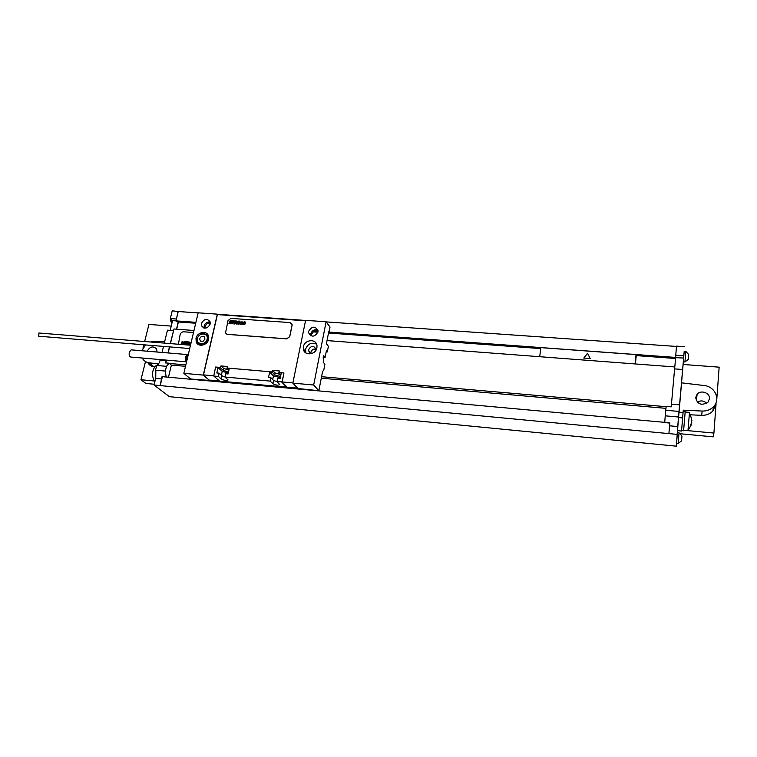 <?xml version="1.0" encoding="UTF-8"?>
<svg xmlns="http://www.w3.org/2000/svg" width="757" height="757" viewBox="0 0 757 757"><rect width="100%" height="100%" fill="white"/><g stroke="black" fill="none" stroke-linecap="round" stroke-linejoin="round"><path stroke-width="1.14" d="M170.268 343.593L173.987 328.983L193.981 330.497M195.703 323.248L177.034 321.876L175.955 320.873L178.236 311.524L198.145 312.915M173.419 330.62L167.477 330.166L164.307 343.11M170.183 330.374L172.568 320.627L170.325 318.565L172.218 310.824L178.444 311.534M168.461 377.223L171.385 365.092L169.133 363.218L165.376 362.896L166.124 360.635L160.143 360.124L160.276 359.575M162.017 352.44L163.503 346.403M160.143 360.124C159.377 363.029 158.222 364.808 156.699 365.47L166.483 366.322L165.329 371.062L166.161 377.014L669.822 422.813L669.576 425.803L677.742 426.56L676.342 446.176L676.588 443.28L678.177 443.432L681.565 440.867L681.962 436.089L679.057 432.805L678.177 443.432M676.342 446.176L169.379 396.668L154.04 385.01L155.658 378.424L155.535 370.192L156.699 365.47L155.204 366.227C151.996 371.006 151.655 375.737 154.191 380.44L155.024 380.998M171.631 319.766L172.076 322.614M170.448 318.688L170.779 321.186L171.971 323.04M680.382 433.761L713.255 436.855L713.908 433.07L687.971 430.657M683.278 364.477L683.495 361.846M154.229 384.244L145.912 383.458L140.953 379.74L145.495 361.562M697.292 402.128C700.708 400.216 703.849 400.604 706.707 403.282M709.46 398.778L707.927 402.26C701.512 405.922 697.434 404.38 695.683 397.624L697.102 394.293C700.85 389.524 710.217 392.892 709.46 398.778M679.057 412.177L683.117 364.467L719.15 367.164L716.832 398.598M683.278 410.162L683.174 411.344L683.278 410.162L702.174 411.06C706.726 411.183 710.501 409.736 713.51 406.717C720.882 399.535 714.987 386.42 704.171 385.54L681.546 382.834M681.584 430.553L683.599 430.742L685.161 411.997L683.174 411.344L681.546 431.036L682.975 413.596M685.199 411.515L683.599 430.742M690.583 414.808L701.625 415.347C706.12 415.47 709.848 414.041 712.82 411.051L716.075 403.822L713.908 433.07M674.591 368.886L671.222 406.859L666.16 406.424L665.233 415.83L678.518 417.022L677.742 426.56M678.518 417.022L684.214 351.248M681.546 431.036L677.515 430.657L678.546 417.571L679.038 412.177L683.069 412.537M677.6 430.667L677.468 432.663M685.814 351.362L684.196 351.248L683.325 361.837L684.943 361.96L688.331 359.329L688.463 357.815L688.719 354.56L685.814 351.362L684.943 361.96M679.057 432.805L677.439 432.654L676.559 443.271M681.565 440.867L681.962 436.089M688.331 359.329L688.719 354.56M677.08 434.376L154.04 385.01M160.058 385.587L162.083 376.418L165.849 376.768M155.535 370.192L165.329 371.062M169.133 363.218L166.483 366.322M176.504 329.172L178.245 321.962M176.665 329.181L178.406 321.98M166.124 360.635L166.256 360.095M167.997 352.942L169.464 346.886M165.736 362.925L166.417 360.105M168.158 352.951L169.634 346.905M170.429 343.602L173.561 330.743M160.2 385.692L162.395 376.664L166.161 377.014M176.39 319.123L178.141 311.241M204.825 328.178L205.421 325.661M210.247 323.447L207.437 323.239M328.689 332.049L675.556 357.427L675.499 358.487L636.069 355.591L636.022 354.598L540.877 347.633L539.703 356.708M540.753 348.589L328.51 333.004M317.883 332.219L313.37 331.888M172.568 320.627L195.921 322.34M207.484 323.182L210.257 323.381M314.117 330.979L318.025 331.273M635.095 363.937L636.022 354.598M635.407 363.956L636.24 355.61M327.024 340.584L674.724 366.937M675.499 358.487L675.66 356.708L675.613 357.701L683.599 358.023M675.556 357.427L675.736 355.364L675.632 357.436M674.544 368.886L682.587 369.492M665.734 410.256L678.991 411.43M665.233 415.83L664.741 422.349M674.638 368.886L675.613 357.701M668.885 433.61L669.576 425.803M675.736 355.364L676.531 346.138L684.527 346.697M675.736 355.232L683.751 355.818M669.803 423.068L664.731 422.605M665.961 408.345L321.271 378.197M185.503 366.322L171.385 365.092M169.436 363.474L185.834 364.902M321.555 376.712L666.132 406.679M193.508 332.531L183.875 331.793C182.011 331.84 180.762 332.787 180.138 334.641L178.406 344.246M217.448 314.269L305.582 320.448M326.191 321.895L676.503 346.451M176.249 319L170.325 318.565M683.647 430.26L687.962 430.667L688.141 430.146C692.087 424.772 692.513 419.066 689.438 413.029L687.999 430.288M685.161 411.997L689.476 412.376L689.438 413.029M157.04 352.024L156.604 349.043C153.236 345.684 150.085 346.403 147.151 351.201M158.44 364.022L148.874 362.735L154.068 366.871C151.315 366.445 149.243 365.082 147.87 362.773M164.648 341.748L154.173 341.379L150.293 341.975M145.486 344.927L141.909 350.756M142.325 358.033L142.619 358.61C144.01 360.938 146.092 362.31 148.874 362.735M155.819 371.214L155.753 377.989M154.56 366.937L154.068 366.871M140.953 379.74L155.005 381.055M171.224 326.097L148.94 324.431L144.644 341.521M143.821 344.795L142.969 348.211M326.182 351.854L327.298 351.948L326.39 350.803L325.113 357.351L323.778 355.695L323.125 357.067L323.636 359.859L323.192 362.168L324.904 364.249L323.788 370.012L322.558 371.602L318.829 390.735L313.682 385.001L326.106 321.782L305.601 320.343L292.855 383.137L313.682 385.001M315.82 349.081C313.379 348.712 311.752 349.725 310.928 352.147L310.881 353.159M315.499 350.879L315.811 348.977C313.606 345.334 311.241 345.514 308.733 349.497L308.695 350.642C309.187 352.648 310.531 353.491 312.717 353.178M316.606 344.18C311.458 342.05 307.777 343.744 305.554 349.251L305.923 352.999M303.434 346.734L303.368 348.977C304.03 356.102 315.82 355.099 316.918 347.785L317.003 345.779C316.53 338.474 304.569 339.354 303.434 346.734M308.648 331.292C312.007 326.03 315.13 325.803 317.997 330.629L317.94 331.973C314.628 337.225 311.515 337.48 308.601 332.749L308.648 331.292M203.283 375.094L217.344 314.155L198.173 312.811L183.837 373.352L203.283 375.094L209.462 380.43L190.66 379.02L183.837 373.352M201.466 323.428C204.163 318.744 207.021 318.177 210.049 321.734L210.153 324.072C207.494 328.727 204.645 329.323 201.589 325.851L201.466 323.428M195.997 338.322C197.161 332.096 206.699 330.147 208.421 335.815L208.591 339.316C207.456 345.485 198.05 347.51 196.214 342.003L195.997 338.322M297.586 388.123L219.596 381.14L213.805 376.04L218.423 376.456L219.161 373.173L216.814 372.964L218.035 367.58L220.457 367.448L215.613 367.022L213.777 375.803L203.491 374.885L209.462 380.43M272.085 372.283L269.662 372.075L268.508 377.544L270.93 377.762L270.23 381.102L224.961 377.043L225.7 373.75L228.056 373.958L229.267 368.564L226.986 368.016L272.16 371.933L274.677 374.942L280.573 376.437M270.93 377.762L273.532 380.393L277.015 381.736L277.687 378.368L280.128 378.576L281.263 373.078L278.907 372.52L283.941 372.955L282.219 381.944L292.902 382.9M270.23 381.102L272.842 383.704C276.182 385.332 278.472 385.597 279.702 384.509L276.996 381.708L282.106 381.831L283.941 372.955M204.116 328.074L204.097 325.993C205.175 323.012 207.191 321.687 210.143 322.028M310.758 335.796L310.73 333.894C312.073 330.345 314.467 329.096 317.921 330.147M314.685 329.825L317.949 330.289M327.298 351.948L328.396 346.28L326.409 343.735L328.879 331.083M310.663 335.2L314.874 330.061M311.941 350.217L314.836 348.939M208.232 322.293L210.228 322.435M326.106 321.782L330.033 327.071L329.248 331.112M208.506 321.962L203.993 327.374M323.125 357.19L325.113 357.351M318.829 390.735L297.955 388.511L292.855 383.137M219.18 380.78L209.538 380.109M218.423 376.456L221.328 379.049C224.64 380.629 226.882 380.903 228.046 379.891L224.961 377.043M286.789 387.272L281.793 382.143M305.506 320.788L217.401 314.609L203.491 374.885M217.808 314.638L217.344 314.155M220.457 367.448L220.949 365.934L227.479 366.492L227.138 368.025M279.04 372.529L279.361 370.977L272.624 370.391L275.094 372.946L280.364 374.478M272.16 371.933L272.624 370.391M220.949 365.934L223.712 368.47L228.661 369.974M228.898 370.201L226.911 368.356M224.971 376.986L222.066 375.784L219.161 373.173M220.382 367.788L223.268 370.428L228.51 371.942M218.035 367.58L222.255 371.422L228.302 372.898M280.866 374.999L278.831 372.87M269.662 372.075L273.447 375.936L280.327 377.62M221.404 375.188L222.255 371.422M281.859 381.802L286.865 386.941M189.714 348.542L38.711 336.212L38.967 333.004M272.69 379.541L273.447 375.936M206.935 334.954L208.222 335.332M199.072 344.889L198.627 343.631M208.658 336.647L207.702 336.108M199.829 344.331L200.416 345.249M290.092 322.596L230.904 318.385L228.018 320.599L225.529 332.938L227.308 334.31L286.723 338.833L289.685 336.572L292.041 325.198L292.06 324.337L290.092 322.596M226.031 333.752L227.365 334.367L286.78 338.899L289.742 336.638L292.098 325.264L291.644 323.39M186.563 361.846C185.38 361.259 185.011 359.622 185.446 356.916L187.14 354.541L131.15 349.857L129.324 352.175C128.87 354.967 129.333 356.585 130.715 357.039L186.515 361.837M182.579 341.937L182.134 343.006L182.579 341.937M182.286 344.558L183.241 342.249L182.901 341.483L182.182 341.426L180.923 344.444M181.51 344.492L181.964 343.527L181.699 344.511M183.913 344.69L183.932 342.741L184.301 342.06L184.083 342.826L184.67 342.874L185.011 341.757L184.5 341.596L183.317 342.741L183.317 344.643M183.156 344.624L183.544 343.669L182.56 344.577M184.793 344.757L186.402 341.767L185.465 341.691L184.206 344.709M186.809 344.918L188.417 341.927L187.481 341.852L186.222 344.87M187.944 345.012L189.203 341.984L187.443 344.974M189.231 343.82L189.619 343.091L189.231 343.82M188.711 345.078L189.742 344.274L189.78 342.684L188.2 345.031M189.382 345.126L189.619 344.558L188.871 345.088M191.228 342.145L189.629 345.145M190.111 345.192L190.471 344.321L190.272 345.201M190.906 343.517L191.01 343.044M197.463 343.858L197.681 343.356M197.889 343.555L197.681 344.057M690.677 426.532L691.784 422.425L691.292 419.425L691.926 420.618M587.555 353.254L583.789 358.08L590.176 358.563L587.555 353.254M200.378 341.104L203.065 341.312L204.977 339.032L204.182 336.534L201.494 336.326L199.593 338.606L200.378 341.104M230.582 320.883L230.194 321.839L230.582 320.883M230.213 320.429L228.936 323.57L230.043 322.302L229.645 323.618L230.175 323.655L231.027 321.564L231.282 320.627L230.213 320.429M232.692 321.233L232.787 320.703L231.765 320.637L231.614 322.529L231.207 323.324L231.491 322.416L230.942 322.378L230.563 323.599L231.585 323.674L232.02 321.11L231.964 321.668L232.692 321.233M233.203 320.646L231.926 323.788L233.572 321.914L234.055 320.703L233.203 320.646M235.03 320.779L233.762 323.92L234.623 323.977L235.73 321.252L235.03 320.779M236.146 320.854L234.878 323.996L236.146 320.854M236.657 322.52L237.007 321.867L236.657 322.52M236.515 322.879L237.13 322.927L237.537 321.64L236.676 321.574L235.758 323.57L236.572 324.034L237.026 323.182L236.241 323.75L236.515 322.879M238.143 320.996L236.865 324.147L237.793 322.965L238.01 324.223L238.985 321.659L237.991 322.548L238.143 320.996M239.458 321.091L238.635 324.28L239.865 321.725L239.458 321.091M240.849 322.397L240.035 321.734L238.994 324.299L240.357 322.16L240.224 322.823L240.849 322.397M241.511 322.331L240.877 324.081L241.511 322.331M241.038 322.302L240.726 324.441L242.126 322.378L241.776 321.848L241.038 322.302M243.385 322.577L242.543 321.914L241.511 324.479L242.931 322.321L242.117 324.526L242.59 324.564L243.385 322.577M243.877 322.009L242.846 324.583L243.877 322.009M244.833 321.479L243.565 324.63L244.492 323.447L244.71 324.715L245.684 322.141L244.681 323.031L244.833 321.479M702.174 411.06L701.625 415.347M161.667 378.973L155.658 378.424M671.459 404.181L679.578 404.881M678.546 417.571L682.606 417.94M221.328 379.049L222.066 375.784M223.268 370.428L223.712 368.47M272.842 383.704L273.532 380.393M274.677 374.942L275.094 372.946M197.113 338.644L197.303 341.814C201.163 346.091 204.731 345.315 207.995 339.496L207.853 336.458L205.781 334.055M207.106 339.193C208.809 332.862 198.713 332.096 197.463 338.445C195.732 344.766 205.857 345.58 207.106 339.193M186.638 361.515L186.298 356.897L188.398 354.087M697.102 394.293L696.383 400.86M713.51 406.717L712.82 411.051M310.767 353.122L308.695 350.642M305.487 351.485L303.368 348.977M201.589 325.851L203.784 327.98M190.499 345.22L38.872 333.004M308.601 332.749L310.673 335.332M196.214 342.003L198.883 344.473M208.752 337.319L207.853 336.458C203.983 332.02 200.387 332.702 197.085 338.493M197.066 338.578L197.303 341.814"/></g></svg>
